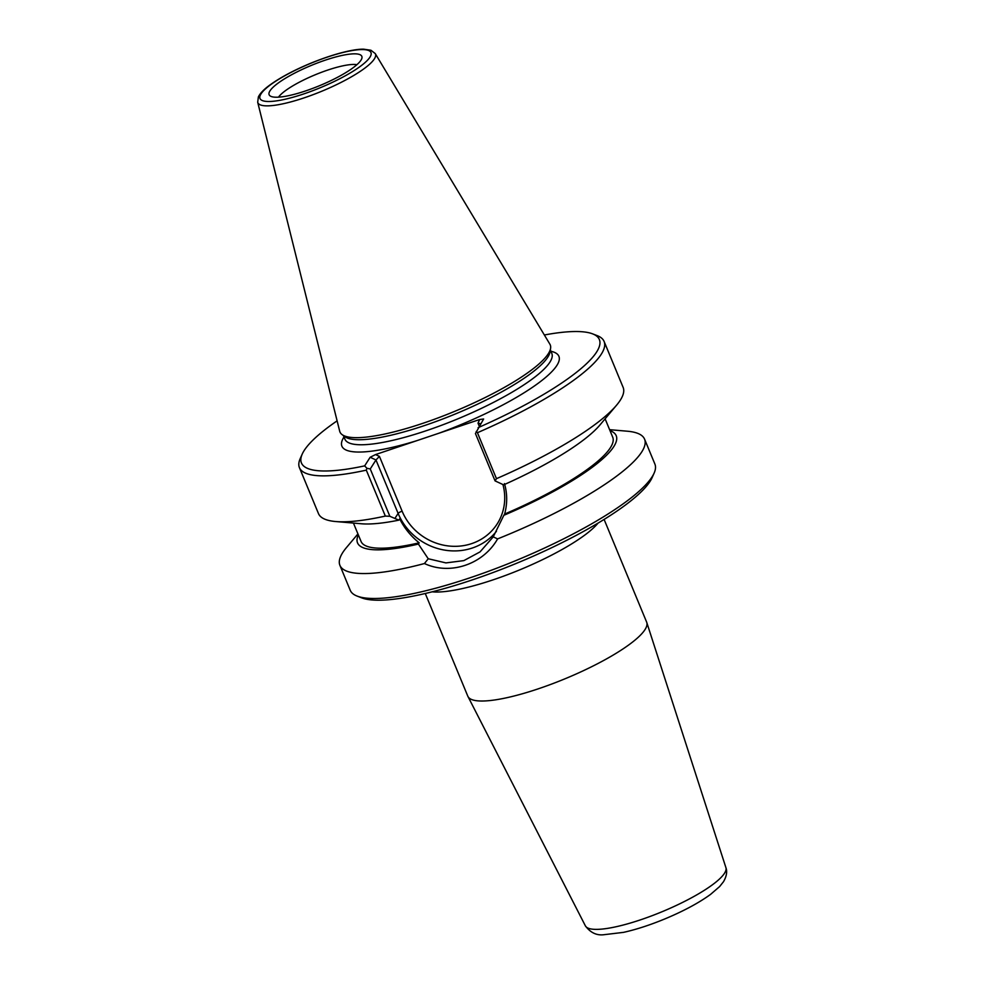 <?xml version="1.0" encoding="UTF-8"?>
<svg xmlns="http://www.w3.org/2000/svg" width="984" height="984" viewBox="0 0 984 984"><rect width="100%" height="100%" fill="white"/><g stroke="black" fill="none" stroke-linecap="round" stroke-linejoin="round"><path stroke-width="1.48" d="M604.102 519.417L646.648 622.134A96.776 21.107 157.5 0 1 646.771 622.478A96.776 21.107 157.5 0 1 645 629.612A96.776 21.107 157.5 0 1 552.553 683.72A96.776 21.107 157.5 0 1 467.978 696.537A96.776 21.107 157.5 0 1 467.818 696.205L425.272 593.487M357.167 596.107L361.731 597.878A161.241 35.166 -22.5 0 0 511.655 565.308A161.241 35.166 -22.5 0 0 650.153 481.238A161.241 35.166 -22.5 0 0 652.134 477.584L654.126 473.107A164.882 35.965 157.5 0 1 652.084 476.834A164.882 35.965 157.5 0 1 510.462 562.811A164.882 35.965 157.5 0 1 357.167 596.107A164.882 35.965 157.5 0 1 350.23 590.289L339.911 565.345A164.882 35.965 157.5 0 1 346.454 547.571L357.93 533.918M495.05 480.881L496.465 478.667A164.882 35.965 -22.5 0 0 616.587 405.174L599.957 424.965A140.011 30.541 -22.5 0 1 503.636 484.866L495.05 480.881L475.444 433.538L483.624 418.999L479.638 419.516L478.015 423.194L480.623 423.735M379.43 456.392L375.974 459.971L398.114 513.414A3.641 0.799 157.5 0 1 402.124 511.188L379.43 456.392L375.531 454.571L370.156 457.265L364.658 465.875L366.934 468.298L370.255 468.95L375.974 459.971L370.156 457.265M504.46 483.587C507.363 493.55 507.424 503.71 504.632 514.054L503.845 515.296A140.011 30.541 -22.5 0 0 610.006 430.648M609.6 429.676L627.361 431.213A164.882 35.965 157.5 0 1 644.569 439.147A164.882 35.965 157.5 0 1 641.765 451.902A164.882 35.965 157.5 0 1 497.596 538.9L493.23 536.858L503.845 515.296M493.23 536.858L480.044 551.889L463.87 560.609L445.924 562.909L428.237 558.752L424.436 563.537C450.18 575.542 483.181 564.422 497.596 538.9M358.336 534.89A140.011 30.541 -22.5 0 0 418.397 544.066L428.237 558.752M418.397 544.066L419.184 542.824C410.918 536.206 404.412 528.223 399.688 518.863L398.864 520.142L389.861 516.293L370.255 468.95M375.531 454.571L479.638 419.516M364.658 465.875A161.241 35.166 157.5 0 1 302.199 454.141A161.241 35.166 157.5 0 1 337.118 420.844M342.063 434.596L344.892 436.712A111.991 24.428 -22.5 0 0 446.662 417.474A111.991 24.428 -22.5 0 0 547.83 357.106A111.991 24.428 -22.5 0 0 550.081 351.706L550.597 348.225A113.812 24.821 157.5 0 1 548.309 353.699A113.812 24.821 157.5 0 1 445.494 415.063A113.812 24.821 157.5 0 1 342.063 434.596A113.812 24.821 157.5 0 1 339.701 431.238L257.697 102.262A63.652 13.887 -22.5 0 0 312.088 95.042A63.652 13.887 -22.5 0 0 374.363 58.905A63.652 13.887 -22.5 0 0 375.248 53.579L370.931 50.245L363.76 49.2C355.458 48.88 336.528 52.73 310.686 63.247C294.191 70.122 280.748 77.269 270.342 84.685C264.204 89.077 260.219 93.136 258.386 96.887L257.697 102.262M544.361 334.99A161.241 35.166 157.5 0 1 592.602 333.859A161.241 35.166 157.5 0 1 478.101 427.671M616.587 405.174A164.882 35.965 -22.5 0 0 623.13 387.401L604.102 341.448A164.882 35.965 -22.5 0 0 597.165 335.618L592.602 333.859M644.569 439.147L654.901 464.091A164.882 35.965 157.5 0 1 654.126 473.107M424.436 563.537A164.882 35.965 157.5 0 1 339.911 565.345M302.199 454.141L300.206 458.618A164.882 35.965 -22.5 0 0 299.431 467.646A164.882 35.965 -22.5 0 0 366.306 470.143L385.334 516.083L389.861 516.293M366.934 468.298L366.306 470.143M299.431 467.646L318.472 513.587A164.882 35.965 -22.5 0 0 335.667 521.532A164.882 35.965 -22.5 0 0 385.334 516.083M496.465 478.667L477.437 432.714L476.207 431.509M477.437 432.714A164.882 35.965 -22.5 0 0 604.102 341.448M375.248 53.579L549.884 344.179A113.812 24.821 157.5 0 1 550.597 348.225M305.68 90.897A50.172 10.947 157.5 0 1 270.059 95.866A50.172 10.947 157.5 0 1 311.301 65.411A50.172 10.947 157.5 0 1 361.977 57.798A50.172 10.947 157.5 0 1 305.68 90.897M356.934 64.673A44.846 9.778 -22.5 0 0 315.175 74.796A44.846 9.778 -22.5 0 0 278.497 97.158M504.632 514.054A136.198 29.704 -22.5 0 0 612.712 437.179L605.111 418.827M353.441 523.07L361.042 541.421A136.198 29.704 -22.5 0 0 419.184 542.824M335.667 521.532L361.423 523.771A140.011 30.541 -22.5 0 0 398.864 520.142M432.173 591.814A96.776 21.107 -22.5 0 0 520.167 569.674A96.776 21.107 -22.5 0 0 598.038 523.107M724.507 873.251A76.063 16.593 157.5 0 1 651.851 915.784A76.063 16.593 157.5 0 1 585.382 925.858C590.24 932.438 596.169 935.415 603.167 934.8L623.499 932.365C636.254 929.523 650.104 925.021 665.036 918.847C683.634 911.073 698.837 902.906 710.608 894.358L719.648 886.547L723.523 881.676C726.598 876.301 727.397 871.627 725.909 867.642A76.063 16.593 157.5 0 1 724.507 873.251M502.922 484.485A54.354 50.639 32.5 0 1 468.482 544.57A54.354 50.639 32.5 0 1 402.124 511.188M394.855 518.519L398.114 513.414A57.994 54.034 -147.5 0 0 443.735 549.958A57.994 54.034 -147.5 0 0 496.453 531.298M478.015 423.194L479.171 425.998M438.347 433.427A117.453 25.621 -22.5 0 0 550.917 351.276M550.351 349.898L551.827 353.477A111.991 24.428 157.5 0 1 549.921 362.137A111.991 24.428 157.5 0 1 442.025 425.1A111.991 24.428 157.5 0 1 344.904 439.184L343.428 435.617M343.994 436.982A117.453 25.621 -22.5 0 0 416.822 440.672M369.935 57.195A60.049 13.1 157.5 0 1 278.103 100.626A60.049 13.1 157.5 0 1 298.41 68.769A60.049 13.1 157.5 0 1 369.935 57.195M725.909 867.642L646.771 622.478M585.382 925.858L467.978 696.537"/></g></svg>
